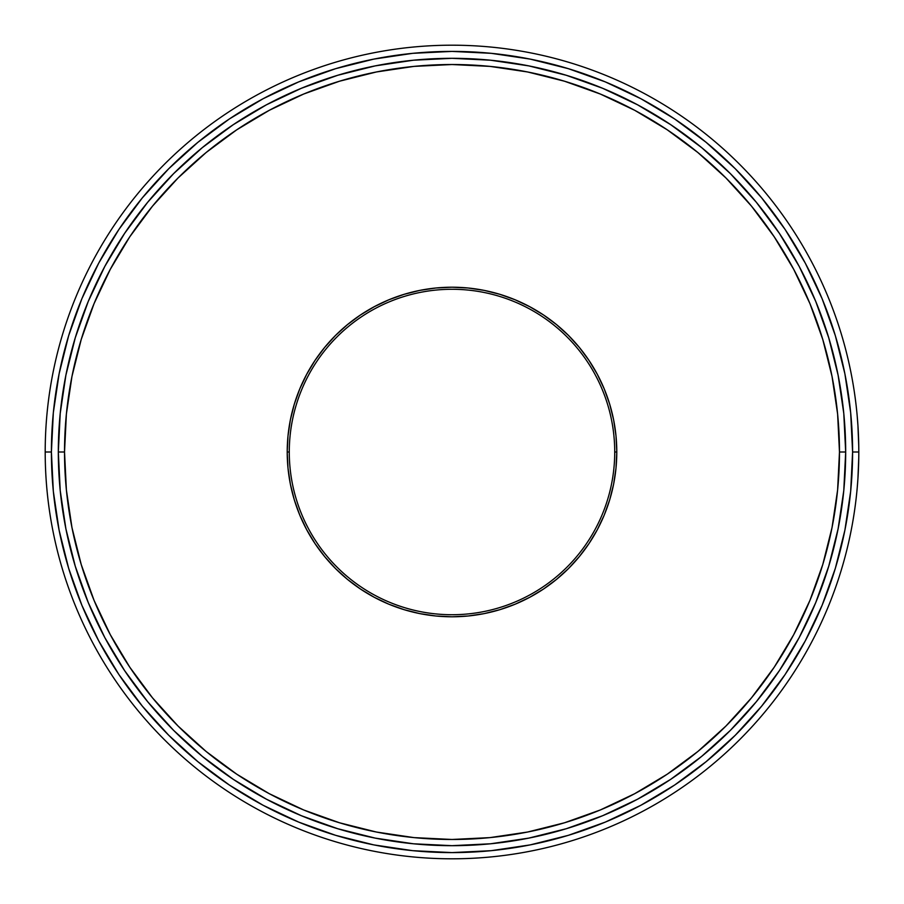 <?xml version="1.0" encoding="UTF-8"?>
<svg xmlns="http://www.w3.org/2000/svg" width="904" height="904" viewBox="0 0 904 904"><rect width="100%" height="100%" fill="white"/><g stroke="black" fill="none" stroke-linecap="round" stroke-linejoin="round"><path stroke-width="1.36" d="M857.919 425.275L857.207 416.089M857.941 425.603L857.195 415.874M835.352 335.712L822.109 298.693L835.352 335.712L844.901 373.849L850.675 412.732L852.596 452L858.8 452L852.596 452A400.596 400.596 0 0 1 452 852.596A400.596 400.596 0 0 1 51.404 452L45.2 452A406.8 406.8 0 0 0 452 858.8A406.8 406.8 0 0 0 858.8 452A406.8 406.8 0 0 1 452 858.8A406.8 406.8 0 0 1 45.2 452A406.8 406.8 0 0 1 452 45.2A406.8 406.8 0 0 1 858.8 452A406.8 406.8 0 0 0 452 45.2A406.8 406.8 0 0 0 45.2 452L51.404 452L53.325 412.732L59.099 373.849L68.647 335.712L81.891 298.693L98.705 263.154L118.752 229.684M845.15 472.34L843.782 490.589L845.681 452L839.477 452A387.477 387.477 0 0 1 452 839.477A387.477 387.477 0 0 1 64.523 452L58.319 452A393.681 393.681 0 0 0 452 845.681A393.681 393.681 0 0 0 845.681 452A393.681 393.681 0 0 1 452 845.681A393.681 393.681 0 0 1 58.319 452L60.218 413.411L65.89 375.194L75.281 337.723L88.287 301.348L104.807 266.42L124.673 233.288L147.68 202.259L173.624 173.624L202.259 147.68L233.288 124.673L266.42 104.807L301.348 88.287L266.42 104.807L233.288 124.673L202.259 147.68L173.624 173.624L147.68 202.259L124.673 233.288L104.807 266.42L88.287 301.348L75.281 337.723L65.89 375.194L60.218 413.411L58.319 452L60.218 490.589L58.319 452A393.681 393.681 0 0 1 452 58.319A393.681 393.681 0 0 1 845.681 452L843.782 413.411L845.15 431.66M614.72 452A162.72 162.72 0 0 0 452 289.28A162.72 162.72 0 0 0 289.28 452L287.212 452A164.788 164.788 0 0 1 452 287.212A164.788 164.788 0 0 1 616.788 452L614.72 452A162.72 162.72 0 0 1 452 614.72A162.72 162.72 0 0 1 289.28 452A162.72 162.72 0 0 1 452 289.28A162.72 162.72 0 0 1 614.72 452L616.788 452L615.997 468.148L613.624 484.148L609.691 499.833L604.245 515.065L609.691 499.833L613.624 484.148L615.997 468.148L616.788 452L615.997 435.852L616.788 452A164.788 164.788 0 0 1 452 616.788A164.788 164.788 0 0 1 287.212 452L288.003 435.852L290.376 419.851L294.308 404.167L299.755 388.935L294.308 404.167L290.376 419.851L288.003 435.852L287.212 452L288.003 468.148L287.212 452L289.28 452A162.72 162.72 0 0 0 452 614.72A162.72 162.72 0 0 0 614.72 452M857.941 478.408L858.755 457.831M858.642 463.469L858.45 468.86M858.755 446.203L857.941 425.581M81.213 564.48L94.016 600.279L81.213 564.48L71.97 527.597L66.387 489.979L64.523 452L66.387 414.021L71.97 376.403L81.213 339.52L94.016 303.721L110.277 269.347L129.679 236.95M269.268 793.689L236.95 774.321M564.48 822.787L600.279 809.984L564.48 822.787L527.597 832.03L489.979 837.612L452 839.477L414.021 837.612L376.403 832.03L339.52 822.787L303.721 809.984L269.347 793.723M793.689 634.732L774.321 667.05M822.787 339.52L809.984 303.721L822.787 339.52L832.03 376.403L837.612 414.021L839.477 452L837.612 489.979L832.03 527.597L822.787 564.48L809.984 600.279L793.723 634.653M634.732 110.311L667.05 129.679M339.52 81.213L303.721 94.016L339.52 81.213L376.403 71.97L414.021 66.387L452 64.523L489.979 66.387L527.597 71.97L564.48 81.213L600.279 94.016L634.653 110.277M556.536 579.385L543.553 589.012L529.676 597.329L543.553 589.012L556.536 579.385L568.526 568.526L579.385 556.536L589.012 543.553L597.329 529.676L604.245 515.065M515.065 604.245L499.833 609.691L484.148 613.624L468.148 615.997L452 616.788L435.852 615.997L419.851 613.624L404.167 609.691L388.935 604.245L404.167 609.691L419.851 613.624L435.852 615.997L452 616.788L468.148 615.997L484.148 613.624L499.833 609.691L515.065 604.245L529.676 597.329M324.615 556.536L314.987 543.553L306.671 529.676L314.987 543.553L324.615 556.536L335.474 568.526L347.464 579.385L360.447 589.012L374.324 597.329L388.935 604.245M299.755 515.065L294.308 499.833L290.376 484.148L288.003 468.148L290.376 484.148L294.308 499.833L299.755 515.065L306.671 529.676M347.464 324.615L360.447 314.987L374.324 306.671L360.447 314.987L347.464 324.615L335.474 335.474L324.615 347.464L314.987 360.447L306.671 374.324L299.755 388.935M388.935 299.755L404.167 294.308L419.851 290.376L435.852 288.003L452 287.212L468.148 288.003L484.148 290.376L499.833 294.308L515.065 299.755L499.833 294.308L484.148 290.376L468.148 288.003L452 287.212L435.852 288.003L419.851 290.376L404.167 294.308L388.935 299.755L374.324 306.671M556.536 324.615L568.526 335.474L556.536 324.615L543.553 314.987L529.676 306.671L515.065 299.755M579.385 347.464L589.012 360.447L597.329 374.324L589.012 360.447L579.385 347.464L568.526 335.474M604.245 388.935L609.691 404.167L613.624 419.851L615.997 435.852L613.624 419.851L609.691 404.167L604.245 388.935L597.329 374.324M68.647 568.288L81.891 605.307L68.647 568.288L59.099 530.151L53.325 491.267L51.404 452A400.596 400.596 0 0 1 452 51.404A400.596 400.596 0 0 1 852.596 452L850.675 491.267L844.901 530.151L835.352 568.288L822.109 605.307L805.294 640.846L785.248 674.316M263.019 805.227L229.684 785.248M568.288 835.352L605.307 822.109L568.288 835.352L530.151 844.901L491.267 850.675L452 852.596L412.732 850.675L373.849 844.901L335.712 835.352L298.693 822.109L263.154 805.294M640.981 98.773L674.316 118.752M335.712 68.647L298.693 81.891L335.712 68.647L373.849 59.099L412.732 53.325L452 51.404L491.267 53.325L530.151 59.099L568.288 68.647L605.307 81.891L640.846 98.705M375.194 65.89L413.411 60.218L452 58.319L490.589 60.218L528.806 65.89L566.277 75.281L602.652 88.287L637.58 104.807L670.711 124.673L701.741 147.68L730.375 173.624L756.32 202.259L779.327 233.288L799.192 266.42L815.713 301.348L799.192 266.42L779.327 233.288L756.32 202.259L730.375 173.624L701.741 147.68L670.711 124.673L637.58 104.807L602.652 88.287L566.277 75.281L528.806 65.89L490.589 60.218L452 58.319L413.411 60.218L375.194 65.89L337.723 75.281L301.348 88.287M838.11 375.194L843.782 413.411L838.11 375.194L828.719 337.723L815.713 301.348M843.782 490.589L838.11 528.806L828.719 566.277L815.713 602.652L799.192 637.58L779.327 670.711L756.32 701.741L730.375 730.375L701.741 756.32L670.711 779.327L637.58 799.192L602.652 815.713L637.58 799.192L670.711 779.327L701.741 756.32L730.375 730.375L756.32 701.741L779.327 670.711L799.192 637.58L815.713 602.652L828.719 566.277L838.11 528.806L843.782 490.589M528.806 838.11L490.589 843.782L452 845.681L413.411 843.782L375.194 838.11L337.723 828.719L301.348 815.713L266.42 799.192L233.288 779.327L202.259 756.32L173.624 730.375L147.68 701.741L124.673 670.711L104.807 637.58L88.287 602.652L104.807 637.58L124.673 670.711L147.68 701.741L173.624 730.375L202.259 756.32L233.288 779.327L266.42 799.192L301.348 815.713L337.723 828.719L375.194 838.11L413.411 843.782L452 845.681L490.589 843.782L528.806 838.11L566.277 828.719L602.652 815.713M65.89 528.806L60.218 490.589L65.89 528.806L75.281 566.277L88.287 602.652M785.09 674.565L761.665 706.137L735.268 735.268L706.137 761.665L674.565 785.09L640.846 805.294L605.307 822.109M229.435 785.09L197.863 761.665L168.732 735.268L142.335 706.137L118.91 674.565L98.705 640.846L81.891 605.307M118.91 229.435L142.335 197.863L168.732 168.732L197.863 142.335L229.435 118.91L263.154 98.705L298.693 81.891M674.565 118.91L706.137 142.335L735.268 168.732L761.665 197.863L785.09 229.435L805.294 263.154L822.109 298.693M774.174 667.276L751.529 697.809L725.991 725.991L697.809 751.529L667.276 774.174L634.653 793.723L600.279 809.984M236.724 774.174L206.191 751.529L178.009 725.991L152.471 697.809L129.826 667.276L110.277 634.653L94.016 600.279M129.826 236.724L152.471 206.191L178.009 178.009L206.191 152.471L236.724 129.826L269.347 110.277L303.721 94.016M667.276 129.826L697.809 152.471L725.991 178.009L751.529 206.191L774.174 236.724L793.723 269.347L809.984 303.721M845.681 452A393.681 393.681 0 0 0 452 58.319A393.681 393.681 0 0 0 58.319 452L64.523 452A387.477 387.477 0 0 1 452 64.523A387.477 387.477 0 0 1 839.477 452L845.681 452M857.195 488.126L857.941 478.431"/></g></svg>
